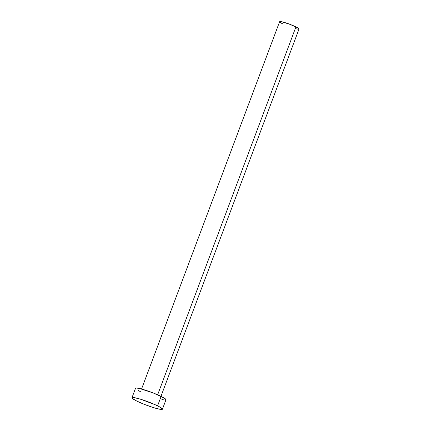 <?xml version="1.0" encoding="UTF-8"?>
<svg xmlns="http://www.w3.org/2000/svg" width="431" height="431" viewBox="0 0 431 431"><rect width="100%" height="100%" fill="white"/><g stroke="black" fill="none" stroke-linecap="round" stroke-linejoin="round"><path stroke-width="0.65" d="M160.968 396.315L299.028 29.012A10.371 1.191 -159.4 0 0 295.941 26.884L157.654 394.791L295.941 26.884A10.371 1.191 -159.4 0 0 285.64 22.821A10.371 1.191 -159.4 0 0 279.617 21.717L141.557 389.015M162.428 409.191L165.978 399.736A16.265 1.869 -159.4 0 0 161.14 396.401L157.59 405.851L161.14 396.401A16.265 1.869 -159.4 0 0 144.978 390.028A16.265 1.869 -159.4 0 0 135.528 388.293L131.978 397.743A16.265 1.869 20.6 0 1 141.422 399.483A16.265 1.869 20.6 0 1 157.59 405.851A16.265 1.869 20.6 0 1 162.428 409.191A16.265 1.869 20.6 0 1 152.978 407.451A16.265 1.869 20.6 0 1 136.81 401.083A16.265 1.869 20.6 0 1 131.978 397.743M135.921 388.983L135.523 388.444L136.476 388.029L139.606 388.525L153.199 392.948L164.62 398.319L165.983 399.58L165.03 399.995M163.715 399.86L161.905 399.505M140.366 391.628L138.389 390.605M136.81 401.083L132.371 398.433L132.161 397.576L134.24 397.619L140.872 399.311L155.214 404.736L159.567 406.875L162.428 409.035L161.48 409.45L160.165 409.315L153.528 407.624L144.757 404.531L136.81 401.083M280.484 22.622L279.73 21.609L281.055 21.636L288.975 23.964L297.201 27.541L299.028 28.915L298.419 29.179M297.584 29.092L296.426 28.861M282.698 23.845L281.438 23.188"/></g></svg>
